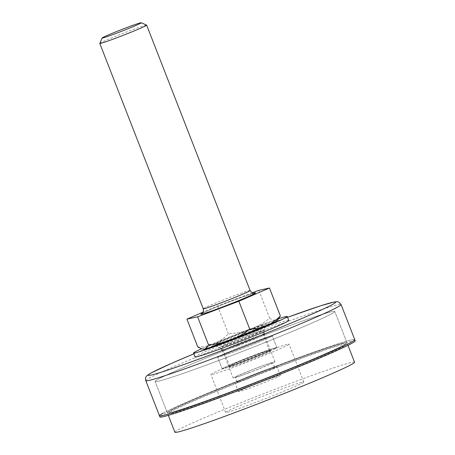 <?xml version="1.0" encoding="UTF-8"?>
<svg xmlns="http://www.w3.org/2000/svg" width="455" height="455" viewBox="0 0 455 455"><rect width="100%" height="100%" fill="white"/><g stroke="black" fill="none" stroke-linecap="round" stroke-linejoin="round"><path stroke-width="0.34" stroke-dasharray="2.27 1.71" d="M163.072 413.163A104.792 4.01 -21.3 0 1 269.65 368.567A104.792 4.01 -21.3 0 1 354.752 339.652A104.792 4.01 -21.3 0 0 269.28 368.709A104.792 4.01 -21.3 0 0 162.873 413.271A104.792 4.01 -21.3 0 0 159.483 415.785M261.13 331.439A21.379 0.819 -21.3 0 0 261.818 330.927A21.379 0.819 -21.3 0 0 244.386 336.854A21.379 0.819 -21.3 0 0 222.677 345.942A21.379 0.819 -21.3 0 0 221.983 346.454A21.379 0.819 -21.3 0 0 239.421 340.528A21.379 0.819 -21.3 0 0 261.13 331.439M268.734 350.947A21.379 0.819 -21.3 0 0 269.428 350.435A21.379 0.819 -21.3 0 0 251.99 356.367A21.379 0.819 -21.3 0 0 230.287 365.456A21.379 0.819 -21.3 0 0 229.593 365.968A21.379 0.819 -21.3 0 0 247.031 360.041A21.379 0.819 -21.3 0 0 268.734 350.947M223.121 368.158A29.342 1.12 -21.3 0 0 222.171 368.863A29.342 1.12 -21.3 0 0 246.104 360.724A29.342 1.12 -21.3 0 0 275.901 348.246A29.342 1.12 -21.3 0 0 276.85 347.546A29.342 1.12 -21.3 0 0 252.917 355.679A29.342 1.12 -21.3 0 0 223.121 368.158M218.559 356.453A29.342 1.12 -21.3 0 0 217.609 357.152A29.342 1.12 -21.3 0 0 241.542 349.019A29.342 1.12 -21.3 0 0 271.334 336.541A29.342 1.12 -21.3 0 0 272.283 335.836A29.342 1.12 -21.3 0 0 248.35 343.974A29.342 1.12 -21.3 0 0 218.559 356.453M331.649 313.785A96.409 3.691 -21.3 0 0 334.772 311.476A96.409 3.691 -21.3 0 0 256.137 338.207A96.409 3.691 -21.3 0 0 158.238 379.208A96.409 3.691 -21.3 0 0 155.121 381.517A96.409 3.691 -21.3 0 0 233.756 354.781A96.409 3.691 -21.3 0 0 331.649 313.785M343.826 345.004A96.409 3.691 -21.3 0 0 346.943 342.695A96.409 3.691 -21.3 0 0 268.308 369.432A96.409 3.691 -21.3 0 0 170.415 410.427A96.409 3.691 -21.3 0 0 167.292 412.736A96.409 3.691 -21.3 0 0 245.927 385.999A96.409 3.691 -21.3 0 0 343.826 345.004M354.553 362.208A96.409 3.691 -21.3 0 0 276.259 388.815A96.409 3.691 -21.3 0 0 178.201 429.838A96.409 3.691 -21.3 0 0 174.902 432.25M171.052 411.496A96.409 3.691 -21.3 0 0 167.747 413.908A96.409 3.691 -21.3 0 0 246.047 387.302A96.409 3.691 -21.3 0 0 344.099 346.272A96.409 3.691 -21.3 0 0 347.398 343.866A96.409 3.691 -21.3 0 0 269.104 370.472A96.409 3.691 -21.3 0 0 171.052 411.496M355.213 340.818A104.792 4.01 -21.3 0 0 270.105 369.739A104.792 4.01 -21.3 0 0 163.527 414.334A104.792 4.01 -21.3 0 0 159.938 416.951M170.597 410.33A96.409 3.691 -21.3 0 0 167.292 412.736A96.409 3.691 -21.3 0 0 245.586 386.13A96.409 3.691 -21.3 0 0 343.644 345.106A96.409 3.691 -21.3 0 0 346.943 342.695A96.409 3.691 -21.3 0 0 268.649 369.301A96.409 3.691 -21.3 0 0 170.597 410.33M158.42 379.106A96.409 3.691 -21.3 0 0 155.121 381.517A96.409 3.691 -21.3 0 0 233.415 354.911A96.409 3.691 -21.3 0 0 331.467 313.882A96.409 3.691 -21.3 0 0 334.772 311.476A96.409 3.691 -21.3 0 0 256.478 338.082A96.409 3.691 -21.3 0 0 158.42 379.106M271.277 336.569A29.342 1.12 -21.3 0 0 272.283 335.836A29.342 1.12 -21.3 0 0 248.453 343.935A29.342 1.12 -21.3 0 0 218.61 356.419A29.342 1.12 -21.3 0 0 217.609 357.152A29.342 1.12 -21.3 0 0 241.434 349.059A29.342 1.12 -21.3 0 0 271.277 336.569M275.844 348.28A29.342 1.12 -21.3 0 0 276.85 347.546A29.342 1.12 -21.3 0 0 253.02 355.639A29.342 1.12 -21.3 0 0 223.177 368.129A29.342 1.12 -21.3 0 0 222.171 368.863A29.342 1.12 -21.3 0 0 246.001 360.764A29.342 1.12 -21.3 0 0 275.844 348.28M269.263 350.76A22.005 0.842 -21.3 0 0 270.014 350.208A22.005 0.842 -21.3 0 0 252.144 356.282A22.005 0.842 -21.3 0 0 229.758 365.649A22.005 0.842 -21.3 0 0 229.007 366.195A22.005 0.842 -21.3 0 0 246.877 360.121A22.005 0.842 -21.3 0 0 269.263 350.76M269.718 351.931A22.005 0.842 -21.3 0 0 270.469 351.379A22.005 0.842 -21.3 0 0 252.599 357.454A22.005 0.842 -21.3 0 0 230.219 366.815A22.005 0.842 -21.3 0 0 229.462 367.367A22.005 0.842 -21.3 0 0 247.332 361.293A22.005 0.842 -21.3 0 0 269.718 351.931M287.588 345.197A41.917 1.604 -21.3 0 0 289.022 344.145A41.917 1.604 -21.3 0 0 254.982 355.713A41.917 1.604 -21.3 0 0 212.349 373.555A41.917 1.604 -21.3 0 0 210.915 374.601A41.917 1.604 -21.3 0 0 244.955 363.033A41.917 1.604 -21.3 0 0 287.588 345.197M302.348 383.047A41.917 1.604 -21.3 0 0 303.781 382.001A41.917 1.604 -21.3 0 0 269.741 393.569A41.917 1.604 -21.3 0 0 227.108 411.405A41.917 1.604 -21.3 0 0 225.674 412.457A41.917 1.604 -21.3 0 0 259.714 400.889A41.917 1.604 -21.3 0 0 302.348 383.047M99.793 43.384A25.15 0.961 158.7 0 1 129.527 30.838A25.15 0.961 158.7 0 1 146.624 25.127M265.02 380.494A22.426 0.859 158.7 0 1 280.297 375.426A22.426 0.859 158.7 0 1 253.782 386.642A22.426 0.859 158.7 0 1 238.505 391.715A22.426 0.859 158.7 0 1 265.02 380.494M250.278 377.667A22.426 0.859 -21.3 0 0 276.794 366.446A22.426 0.859 -21.3 0 0 261.523 371.519A22.426 0.859 -21.3 0 0 235.007 382.74A22.426 0.859 -21.3 0 0 250.278 377.667M250.859 377.354A20.122 0.768 -21.3 0 0 274.649 367.287A20.122 0.768 -21.3 0 0 260.942 371.837A20.122 0.768 -21.3 0 0 237.157 381.904A20.122 0.768 -21.3 0 0 250.859 377.354M249.033 372.668A20.122 0.768 -21.3 0 0 272.824 362.601A20.122 0.768 -21.3 0 0 259.117 367.151A20.122 0.768 -21.3 0 0 235.332 377.218A20.122 0.768 -21.3 0 0 249.033 372.668M248.453 372.986A22.426 0.859 -21.3 0 0 274.968 361.765A22.426 0.859 -21.3 0 0 259.697 366.838A22.426 0.859 -21.3 0 0 233.182 378.06A22.426 0.859 -21.3 0 0 248.453 372.986M277.436 320.451A39.824 1.524 -21.3 0 0 276.321 320.394A39.824 1.524 -21.3 0 0 250.364 329.329A39.824 1.524 -21.3 0 0 214.419 343.724A39.824 1.524 -21.3 0 0 203.396 349.315M278.807 318.745L276.321 320.394C274.473 320.695 272.266 319.979 269.707 318.238C263.849 322.868 257.399 326.565 250.364 329.329C243.34 331.877 236.031 333.367 228.438 333.794C224.264 338.076 219.594 341.387 214.419 343.724C209.169 345.891 203.635 346.994 197.823 347.028M252.275 292.798L217.558 305.885L203.112 312.13M258.821 290.33L269.707 318.238M217.558 305.885L228.438 333.794M248.208 335.244A25.15 0.961 -21.3 0 0 218.468 347.825A25.15 0.961 -21.3 0 0 235.599 342.137A25.15 0.961 -21.3 0 0 265.333 329.557A25.15 0.961 -21.3 0 0 248.208 335.244M246.684 331.337A25.15 0.961 -21.3 0 0 216.95 343.923A25.15 0.961 -21.3 0 0 234.08 338.236A25.15 0.961 -21.3 0 0 263.815 325.649A25.15 0.961 -21.3 0 0 246.684 331.337M278.909 318.614A50.3 1.928 -21.3 0 0 252.986 327.89A50.3 1.928 -21.3 0 0 201.32 348.849M288.766 320.417A50.3 1.928 -21.3 0 0 254.51 331.792A50.3 1.928 -21.3 0 0 195.036 356.965M145.788 380.659A104.792 4.01 158.7 0 1 149.177 378.15A104.792 4.01 158.7 0 1 255.591 333.589A104.792 4.01 158.7 0 1 341.062 304.526M287.554 317.311A100.6 3.85 -21.3 0 0 193.824 353.853L287.554 317.306M248.106 330.563A30.809 1.177 -21.3 0 0 212.73 345.209A30.809 1.177 -21.3 0 0 232.659 339.015A30.809 1.177 -21.3 0 0 268.029 324.364A30.809 1.177 -21.3 0 0 248.106 330.563M237.806 345.669A22.426 0.859 158.7 0 1 222.529 350.737A22.426 0.859 158.7 0 1 249.044 339.515A22.426 0.859 158.7 0 1 264.321 334.448A22.426 0.859 158.7 0 1 237.806 345.669M250.119 290.529A25.15 0.961 -21.3 0 0 232.988 296.216A25.15 0.961 -21.3 0 0 203.254 308.803M202.219 313.307A29.342 1.12 158.7 0 1 235.565 299.544A29.342 1.12 158.7 0 1 253.935 293.145M269.428 350.435L261.818 330.927M222.171 368.863L217.609 357.152L222.171 368.863M346.943 342.695L334.772 311.476L346.943 342.695M167.292 412.736L155.121 381.517L167.292 412.736M276.85 347.546L272.283 335.836L276.85 347.546M229.593 365.968L221.983 346.454M168.322 415.375L167.747 413.908M270.469 351.379L270.014 350.208M303.781 382.001L289.022 344.145M225.674 412.457L210.915 374.601M229.462 367.367L229.007 366.195M347.973 345.328L347.398 343.866M263.769 332.008L264.764 327.435L267.21 324.728C266.067 325.621 247.588 333.458 232.744 338.975L213.822 345.544L217.456 345.88L221.284 348.57M222.364 350.339L233.182 378.06M254.197 293.128L235.519 299.561C220.8 305.038 202.913 312.636 202.009 313.472M280.297 375.426L276.794 366.446M274.649 367.287L272.824 362.601M274.968 361.765L264.173 334.038M237.157 381.904L235.332 377.218M238.505 391.715L235.007 382.74M216.95 343.923L218.468 347.825M263.815 325.649L265.333 329.557"/><path stroke-width="0.68" d="M163.072 413.163A104.792 4.01 -21.3 0 0 159.483 415.785A104.792 4.01 -21.3 0 0 244.955 386.722A104.792 4.01 -21.3 0 0 351.362 342.16A104.792 4.01 -21.3 0 0 354.752 339.652L341.062 304.526A104.792 4.01 158.7 0 1 337.673 307.034A104.792 4.01 158.7 0 1 231.259 351.601A104.792 4.01 158.7 0 1 145.788 380.659C145.276 378.731 145.515 377.252 146.504 376.234C146.436 375.904 147.903 374.846 150.923 373.054L171.325 363.431L193.824 353.853A100.6 3.85 -21.3 0 0 151.43 372.827A100.6 3.85 -21.3 0 0 217.376 352.227A100.6 3.85 -21.3 0 0 332.377 304.554A100.6 3.85 -21.3 0 0 287.554 317.311L320.627 305.794L334.675 301.864L337.53 301.756L338.969 302.217L341.062 304.526M168.322 415.375L174.902 432.25A96.409 3.691 -21.3 0 0 253.196 405.644A96.409 3.691 -21.3 0 0 351.249 364.614A96.409 3.691 -21.3 0 0 354.553 362.208L347.973 345.328M159.483 415.785L159.938 416.951A104.792 4.01 -21.3 0 0 245.04 388.035A104.792 4.01 -21.3 0 0 351.624 343.44A104.792 4.01 -21.3 0 0 355.213 340.818L354.752 339.652A104.792 4.01 -21.3 0 1 351.169 342.268A104.792 4.01 -21.3 0 1 244.585 386.864A104.792 4.01 -21.3 0 1 159.483 415.785L145.788 380.659M116.446 33.261A20.958 0.802 -21.3 0 0 141.204 22.75A20.958 0.802 -21.3 0 0 126.951 27.51A20.958 0.802 -21.3 0 0 102.176 37.964A20.958 0.802 -21.3 0 0 116.446 33.261M141.204 22.75L146.624 25.127A25.15 0.961 158.7 0 1 146.652 25.15A25.15 0.961 158.7 0 1 116.918 37.737A25.15 0.961 158.7 0 1 99.787 43.424A25.15 0.961 158.7 0 1 99.793 43.384L102.176 37.964M266.34 325.854A39.824 1.524 -21.3 0 0 277.436 320.451L280.36 315.924C276.196 320.195 271.527 323.505 266.34 325.854A39.824 1.524 -21.3 0 1 230.401 340.249C237.436 337.485 243.886 333.788 249.744 329.158C255.568 329.119 261.102 328.015 266.34 325.854M204.443 349.184A39.824 1.524 -21.3 0 0 230.401 340.249C223.382 342.797 216.074 344.287 208.475 344.714C207.565 347.211 206.223 348.701 204.443 349.184A39.824 1.524 -21.3 0 1 203.396 349.315L204.443 349.184M203.112 312.13L186.942 319.12L197.823 347.028L202.737 349.212M186.942 319.12L197.595 316.805L238.864 301.25L269.474 288.015L258.821 290.33L252.275 292.798M269.474 288.015L280.36 315.924M238.864 301.25L249.744 329.158M197.595 316.805L208.475 344.714M201.32 348.849A50.3 1.928 -21.3 0 0 193.517 353.057A50.3 1.928 -21.3 0 0 227.773 341.682A50.3 1.928 -21.3 0 0 287.247 316.515A50.3 1.928 -21.3 0 0 278.909 318.614M193.517 353.057L195.036 356.965A50.3 1.928 -21.3 0 0 229.297 345.59A50.3 1.928 -21.3 0 0 288.766 320.417L287.247 316.515M202.009 313.472L202.924 312.471C203.294 312.75 203.402 311.527 203.254 308.803A25.15 0.961 -21.3 0 0 220.385 303.115A25.15 0.961 -21.3 0 0 250.119 290.529C253.327 294.84 254.055 292.514 254.197 293.128L254.197 293.128M253.935 293.145A29.342 1.12 158.7 0 1 248.237 296.592A29.342 1.12 158.7 0 1 220.857 307.591A29.342 1.12 158.7 0 1 202.219 313.307M221.284 348.57L222.364 350.339M146.652 25.15L250.119 290.529M99.787 43.424L203.254 308.803M264.173 334.038L263.769 332.008"/></g></svg>
